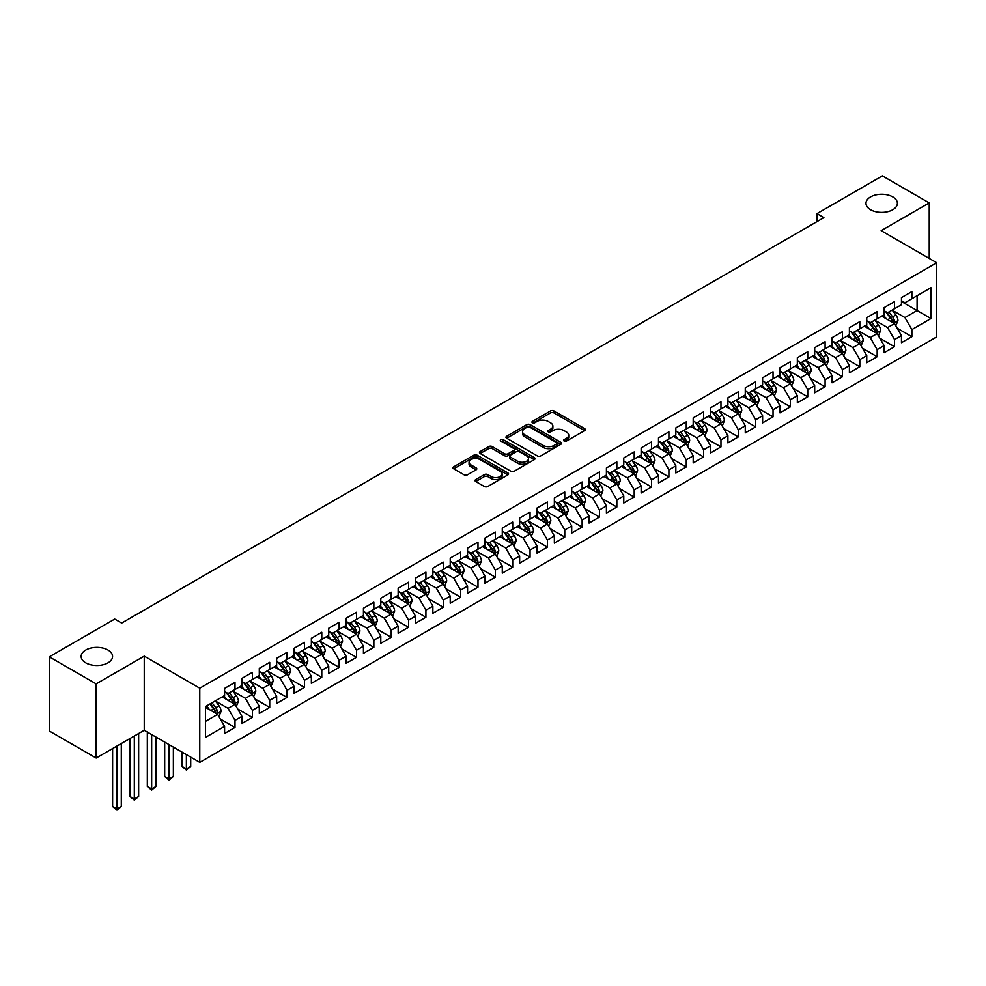 <?xml version="1.0" encoding="UTF-8"?>
<svg xmlns="http://www.w3.org/2000/svg" width="986" height="986" viewBox="0 0 986 986"><rect width="100%" height="100%" fill="white"/><g stroke="black" fill="none" stroke-linecap="round" stroke-linejoin="round"><path stroke-width="1.48" d="M564.115 441.038A1.689 0.974 0 0 0 566.506 441.038L584.612 430.586A2.403 1.393 0 0 0 585.314 429.6A2.403 1.393 0 0 0 584.612 428.614L553.947 410.915A2.403 1.393 0 0 0 550.533 410.915L532.44 421.367A1.689 0.974 0 0 0 531.935 422.045A1.689 0.974 0 0 0 532.44 422.735A1.689 0.974 0 0 0 534.819 422.735L537.16 421.392A7.715 4.449 0 0 1 548.068 421.392L550.619 422.858A7.715 4.449 0 0 1 552.875 426.014A7.715 4.449 0 0 1 550.619 429.156L548.278 430.512A1.689 0.974 0 0 0 547.785 431.202A1.689 0.974 0 0 0 548.278 431.88A1.689 0.974 0 0 0 550.656 431.88L553.01 430.537A7.715 4.449 0 0 1 563.906 430.537L566.457 432.004A7.715 4.449 0 0 1 568.725 435.159A7.715 4.449 0 0 1 566.457 438.302L564.115 439.657A1.689 0.974 0 0 0 563.622 440.348A1.689 0.974 0 0 0 564.115 441.038L564.115 439.657M107.967 650.02A15.714 9.071 0 0 0 90.848 648.061A15.714 9.071 0 0 0 81.148 656.442A15.714 9.071 0 0 0 85.745 662.851A15.714 9.071 0 0 0 102.864 664.823A15.714 9.071 0 0 0 112.564 656.442A15.714 9.071 0 0 0 107.967 650.02M892.786 196.904A15.714 9.071 0 0 0 875.667 194.945A15.714 9.071 0 0 0 865.979 203.326A15.714 9.071 0 0 0 870.576 209.735A15.714 9.071 0 0 0 887.696 211.707A15.714 9.071 0 0 0 897.396 203.326A15.714 9.071 0 0 0 892.786 196.904M475.745 479.566A2.403 1.393 0 0 0 475.042 480.552A2.403 1.393 0 0 0 475.745 481.525L484.348 486.492A2.403 1.393 0 0 0 487.762 486.492L507.864 474.895A2.403 1.393 0 0 0 508.566 473.909A2.403 1.393 0 0 0 507.864 472.923L477.199 455.224A2.403 1.393 0 0 0 473.785 455.224L453.683 466.822A2.403 1.393 0 0 0 452.981 467.808A2.403 1.393 0 0 0 453.683 468.794L464.073 474.796A2.403 1.393 0 0 0 467.487 474.796L476.09 469.829A2.403 1.393 0 0 0 476.793 468.843A2.403 1.393 0 0 0 476.09 467.857L470.938 464.887A6.446 3.722 0 0 1 469.053 462.249A6.446 3.722 0 0 1 473.021 458.81A6.446 3.722 0 0 1 480.046 459.624L500.235 471.271A6.446 3.722 0 0 1 502.12 473.909A6.446 3.722 0 0 1 498.14 477.347A6.446 3.722 0 0 1 491.127 476.534L487.762 474.599A2.403 1.393 0 0 0 484.348 474.599L475.745 479.566L475.745 481.525M96.16 683.89L96.16 758.049L144.239 730.293L144.239 656.134L96.16 683.89L49.3 656.836L114.733 619.06L121.672 623.066L823.889 217.647L816.95 213.642L816.95 221.665M144.239 656.134L199.776 688.203L936.7 262.744L936.7 336.892L199.776 762.351L199.776 688.203M929.231 258.431L929.231 202.919L881.164 230.675L936.7 262.744M929.231 202.919L882.371 175.865L816.95 213.642M537.333 455.914A2.403 1.393 0 0 0 540.735 455.914L560.837 444.304A2.403 1.393 0 0 0 561.552 443.318A2.403 1.393 0 0 0 560.837 442.332L530.172 424.633A2.403 1.393 0 0 0 526.77 424.633L506.668 436.243A2.403 1.393 0 0 0 505.966 437.217A2.403 1.393 0 0 0 506.668 438.203L537.333 455.914M501.467 441.395A1.689 0.974 0 0 1 503.18 441.629L503.18 439.633L534.35 457.627A2.403 1.393 0 0 1 535.053 458.613A2.403 1.393 0 0 1 534.35 459.599L514.248 471.197A2.403 1.393 0 0 1 510.847 471.197L480.182 453.498L488.785 448.568L488.785 446.559L480.182 451.526A2.403 1.393 0 0 0 479.467 452.512A2.403 1.393 0 0 0 480.182 453.498L480.182 451.526M488.785 448.568A2.403 1.393 0 0 1 492.187 448.568L492.187 446.559A2.403 1.393 0 0 0 488.785 446.559M492.187 446.559L504.622 453.745A2.403 1.393 0 0 0 508.024 453.745L513.743 450.454A2.403 1.393 0 0 0 514.445 449.468A2.403 1.393 0 0 0 513.743 448.482L500.789 441.013A1.689 0.974 0 0 1 500.296 440.323A1.689 0.974 0 0 1 501.332 439.423A1.689 0.974 0 0 1 503.18 439.633M901.463 301.519L917.091 310.541L917.091 295.714L930.969 287.69L911.877 298.721L911.877 291.597L901.463 297.612L901.463 304.723L894.524 308.741L894.524 301.617L884.109 307.632L884.109 314.744L877.17 318.761L877.17 311.638L866.756 317.652L866.756 324.764L859.817 328.782L859.817 321.658L849.402 327.672L849.402 334.784L842.463 338.802L842.463 331.678L832.048 337.693L832.048 344.804L825.097 348.822L825.097 341.698L814.695 347.713L814.695 354.824L807.744 358.842L807.744 351.719L797.329 357.733L797.329 364.845L790.39 368.863L790.39 361.739L779.975 367.753L779.975 374.865L773.036 378.883L773.036 371.759L762.622 377.774L762.622 384.885L755.683 388.903L755.683 381.779L745.268 387.794L745.268 394.905L738.329 398.923L738.329 391.799L727.914 397.814L727.914 404.926L720.963 408.943L720.963 401.82L710.549 407.834L710.549 414.946L703.61 418.964L703.61 411.84L693.195 417.854L693.195 424.966L686.256 428.984L686.256 421.86L675.841 427.875L675.841 434.986L668.902 439.004L668.902 431.88L658.488 437.895L658.488 445.006L651.549 449.024L651.549 441.901L641.134 447.915L641.134 455.027L634.195 459.045L634.195 451.921L623.781 457.935L623.781 465.047L616.829 469.065L616.829 461.941L606.415 467.956L606.415 475.067L599.476 479.085L599.476 471.961L589.061 477.976L589.061 485.087L582.122 489.105L582.122 481.981L571.707 487.996L571.707 495.108L564.768 499.126L564.768 492.002L554.354 498.016L554.354 505.128L547.415 509.146L547.415 502.022L537 508.036L537 515.148L530.049 519.166L530.049 512.042L519.647 518.057L519.647 525.168L512.695 529.186L512.695 522.062L502.281 528.077L502.281 535.188L495.342 539.206L495.342 532.083L484.927 538.097L484.927 545.209L477.988 549.227L477.988 542.103L467.574 548.117L467.574 555.229L460.635 559.247L460.635 552.123L450.22 558.138L450.22 565.249L443.281 569.267L443.281 562.143L432.866 568.158L432.866 575.269L425.915 579.287L425.915 572.163L415.5 578.178L415.5 585.29L408.561 589.308L408.561 582.184L398.147 588.198L398.147 595.31L391.208 599.328L391.208 592.204L380.793 598.219L380.793 605.33L373.854 609.348L373.854 602.224L363.44 608.239L363.44 615.35L356.501 619.368L356.501 612.244L346.086 618.259L346.086 625.37L339.147 629.388L339.147 622.265L328.732 628.279L328.732 635.391L321.781 639.409L321.781 632.285L311.366 638.299L311.366 645.411L304.428 649.429L304.428 642.305L294.013 648.32L294.013 655.431L287.074 659.449L287.074 652.325L276.659 658.34L276.659 665.451L269.72 669.469L269.72 662.345L259.306 668.36L259.306 675.472L252.367 679.49L252.367 672.366L241.952 678.38L241.952 685.492L235.001 689.51L235.001 682.386L224.598 688.401L224.598 695.524L205.507 706.543L205.507 737.405L224.598 726.386L217.647 714.357L205.507 707.344M930.969 287.69L930.969 318.552L911.877 329.583L904.938 317.554L892.355 310.294M897.211 328.227L911.877 336.694L911.877 329.583M911.877 336.694L901.463 342.709L901.463 335.585L894.524 339.603L887.585 327.574L875.001 320.314M879.857 338.247L894.524 346.715L894.524 339.603M894.524 346.715L884.109 352.729L884.109 345.605L877.17 349.623L870.231 337.594L857.647 330.335M862.503 348.268L877.17 356.735L877.17 349.623M877.17 356.735L866.756 362.749L866.756 355.626L859.817 359.644L852.878 347.614L840.294 340.355M845.15 358.288L859.817 366.755L859.817 359.644M859.817 366.755L849.402 372.77L849.402 365.646L842.463 369.664L835.512 357.635L822.928 350.375M827.796 368.308L842.463 376.775L842.463 369.664M842.463 376.775L832.048 382.79L832.048 375.666L825.097 379.684L818.158 367.655L805.574 360.395M810.443 378.328L825.097 386.795L825.097 379.684M825.097 386.795L814.695 392.81L814.695 385.686L807.744 389.704L800.805 377.675L788.221 370.416M793.077 388.348L807.744 396.816L807.744 389.704M807.744 396.816L797.329 402.83L797.329 395.719L790.39 399.724L783.451 387.695L770.867 380.436M775.723 398.369L790.39 406.836L790.39 399.724M790.39 406.836L779.975 412.851L779.975 405.739L773.036 409.745L766.097 397.715L753.514 390.456M758.37 408.389L773.036 416.856L773.036 409.745M773.036 416.856L762.622 422.871L762.622 415.759L755.683 419.765L748.731 407.736L736.16 400.476M741.016 418.409L755.683 426.876L755.683 419.765M755.683 426.876L745.268 432.891L745.268 425.779L738.329 429.785L731.378 417.756L718.794 410.496M723.662 428.429L738.329 436.897L738.329 429.785M738.329 436.897L727.914 442.911L727.914 435.8L720.963 439.805L714.024 427.776L701.44 420.517M706.296 438.45L720.963 446.917L720.963 439.805M720.963 446.917L710.549 452.931L710.549 445.82L703.61 449.826L696.671 437.796L684.087 430.537M688.943 448.47L703.61 456.937L703.61 449.826M703.61 456.937L693.195 462.952L693.195 455.84L686.256 459.846L679.317 447.817L666.733 440.557M671.589 458.49L686.256 466.957L686.256 459.846M686.256 466.957L675.841 472.972L675.841 465.86L668.902 469.866L661.963 457.837L649.38 450.577M654.236 468.51L668.902 476.977L668.902 469.866M668.902 476.977L658.488 482.992L658.488 475.881L651.549 479.886L644.597 467.857L632.014 460.598M636.882 478.53L651.549 486.998L651.549 479.886M651.549 486.998L641.134 493.012L641.134 485.901L634.195 489.906L627.244 477.877L614.66 470.618M619.528 488.551L634.195 497.018L634.195 489.906M634.195 497.018L623.781 503.033L623.781 495.921L616.829 499.927L609.89 487.897L597.306 480.638M602.163 498.571L616.829 507.038L616.829 499.927M616.829 507.038L606.415 513.053L606.415 505.941L599.476 509.947L592.537 497.918L579.953 490.658M584.809 508.591L599.476 517.058L599.476 509.947M599.476 517.058L589.061 523.073L589.061 515.961L582.122 519.967L575.183 507.938L562.599 500.678M567.455 518.611L582.122 527.079L582.122 519.967M582.122 527.079L571.707 533.093L571.707 525.982L564.768 529.987L557.829 517.958L545.246 510.699M550.102 528.632L564.768 537.099L564.768 529.987M564.768 537.099L554.354 543.113L554.354 536.002L547.415 540.008L540.464 527.978L527.88 520.719M532.748 538.652L547.415 547.119L547.415 540.008M547.415 547.119L537 553.134L537 546.022L530.049 550.028L523.11 537.999L510.526 530.739M515.395 548.672L530.049 557.139L530.049 550.028M530.049 557.139L519.647 563.154L519.647 556.042L512.695 560.048L505.756 548.019L493.173 540.759M498.029 558.692L512.695 567.16L512.695 560.048M512.695 567.16L502.281 573.174L502.281 566.063L495.342 570.068L488.403 558.039L475.819 550.78M480.675 568.712L495.342 577.18L495.342 570.068M495.342 577.18L484.927 583.194L484.927 576.083L477.988 580.088L471.049 568.059L458.465 560.8M463.321 578.733L477.988 587.2L477.988 580.088M477.988 587.2L467.574 593.215L467.574 586.103L460.635 590.109L453.683 578.079L441.112 570.82M445.968 588.753L460.635 597.22L460.635 590.109M460.635 597.22L450.22 603.235L450.22 596.123L443.281 600.129L436.33 588.1L423.746 580.84M428.614 598.773L443.281 607.24L443.281 600.129M443.281 607.24L432.866 613.255L432.866 606.144L425.915 610.149L418.976 598.12L406.392 590.86M411.261 608.793L425.915 617.261L425.915 610.149M425.915 617.261L415.5 623.275L415.5 616.164L408.561 620.169L401.622 608.14L389.039 600.881M393.895 618.814L408.561 627.281L408.561 620.169M408.561 627.281L398.147 633.295L398.147 626.184L391.208 630.19L384.269 618.16L371.685 610.901M376.541 628.834L391.208 637.301L391.208 630.19M391.208 637.301L380.793 643.316L380.793 636.204L373.854 640.21L366.915 628.181L354.331 620.921M359.187 638.854L373.854 647.321L373.854 640.21M373.854 647.321L363.44 653.336L363.44 646.224L356.501 650.23L349.549 638.201L336.965 630.941M341.834 648.874L356.501 657.342L356.501 650.23M356.501 657.342L346.086 663.356L346.086 656.245L339.147 660.25L332.196 648.221L319.612 640.962M324.48 658.894L339.147 667.362L339.147 660.25M339.147 667.362L328.732 673.376L328.732 666.265L321.781 670.27L314.842 658.241L302.258 650.982M307.114 668.915L321.781 677.382L321.781 670.27M321.781 677.382L311.366 683.397L311.366 676.285L304.428 680.291L297.489 668.262L284.905 661.002M289.761 678.935L304.428 687.402L304.428 680.291M304.428 687.402L294.013 693.417L294.013 686.305L287.074 690.311L280.135 678.282L267.551 671.022M272.407 688.955L287.074 697.422L287.074 690.311M287.074 697.422L276.659 703.437L276.659 696.326L269.72 700.331L262.781 688.302L250.197 681.043M255.054 698.975L269.72 707.443L269.72 700.331M269.72 707.443L259.306 713.457L259.306 706.346L252.367 710.351L245.415 698.322L232.832 691.063M237.7 708.996L252.367 717.463L252.367 710.351M252.367 717.463L241.952 723.477L241.952 716.366L235.001 720.372L228.062 708.342L215.478 701.083M220.346 719.016L235.001 727.483L235.001 720.372M235.001 727.483L224.598 733.498L224.598 726.386M224.598 691.506L228.062 693.515L235.001 689.51M205.507 721.37L217.647 714.357M241.952 681.486L245.415 683.495L252.367 679.49M228.062 708.342L235.001 704.337L222.158 696.917M241.952 716.366L235.001 704.337M259.306 671.466L262.781 673.475L269.72 669.469M245.415 698.322L252.367 694.317L239.524 686.897M259.306 706.346L252.367 694.317M276.659 661.446L280.135 663.455L287.074 659.449M262.781 688.302L269.72 684.296L256.878 676.877M276.659 696.326L269.72 684.296M294.013 651.426L297.489 653.435L304.428 649.429M280.135 678.282L287.074 674.276L274.231 666.856M294.013 686.305L287.074 674.276M311.366 641.405L314.842 643.414L321.781 639.409M297.489 668.262L304.428 664.256L291.585 656.836M311.366 676.285L304.428 664.256M328.732 631.385L332.196 633.394L339.147 629.388M314.842 658.241L321.781 654.236L308.938 646.816M328.732 666.265L321.781 654.236M346.086 621.365L349.549 623.374L356.501 619.368M332.196 648.221L339.147 644.215L326.292 636.796M346.086 656.245L339.147 644.215M363.44 611.345L366.915 613.354L373.854 609.348M349.549 638.201L356.501 634.195L343.658 626.776M363.44 646.224L356.501 634.195M380.793 601.324L384.269 603.333L391.208 599.328M366.915 628.181L373.854 624.175L361.012 616.755M380.793 636.204L373.854 624.175M398.147 591.304L401.622 593.313L408.561 589.308M384.269 618.16L391.208 614.155L378.365 606.735M398.147 626.184L391.208 614.155M415.5 581.284L418.976 583.293L425.915 579.287M401.622 608.14L408.561 604.135L395.719 596.715M415.5 616.164L408.561 604.135M432.866 571.264L436.33 573.273L443.281 569.267M418.976 598.12L425.915 594.114L413.072 586.695M432.866 606.144L425.915 594.114M450.22 561.244L453.683 563.252L460.635 559.247M436.33 588.1L443.281 584.094L430.438 576.674M450.22 596.123L443.281 584.094M467.574 551.223L471.049 553.232L477.988 549.227M453.683 578.079L460.635 574.074L447.792 566.654M467.574 586.103L460.635 574.074M484.927 541.203L488.403 543.212L495.342 539.206M471.049 568.059L477.988 564.054L465.145 556.634M484.927 576.083L477.988 564.054M502.281 531.183L505.756 533.192L512.695 529.186M488.403 558.039L495.342 554.033L482.499 546.614M502.281 566.063L495.342 554.033M519.647 521.163L523.11 523.172L530.049 519.166M505.756 548.019L512.695 544.013L499.853 536.594M519.647 556.042L512.695 544.013M537 511.142L540.464 513.151L547.415 509.146M523.11 537.999L530.049 533.993L517.206 526.573M537 546.022L530.049 533.993M554.354 501.122L557.829 503.131L564.768 499.126M540.464 527.978L547.415 523.973L534.572 516.553M554.354 536.002L547.415 523.973M571.707 491.102L575.183 493.111L582.122 489.105M557.829 517.958L564.768 513.952L551.926 506.533M571.707 525.982L564.768 513.952M589.061 481.082L592.537 483.091L599.476 479.085M575.183 507.938L582.122 503.932L569.279 496.513M589.061 515.961L582.122 503.932M606.415 471.061L609.89 473.07L616.829 469.065M592.537 497.918L599.476 493.912L586.633 486.492M606.415 505.941L599.476 493.912M623.781 461.041L627.244 463.05L634.195 459.045M609.89 487.897L616.829 483.892L603.987 476.472M623.781 495.921L616.829 483.892M641.134 451.021L644.597 453.03L651.549 449.024M627.244 477.877L634.195 473.872L621.34 466.452M641.134 485.901L634.195 473.872M658.488 441.001L661.963 443.01L668.902 439.004M644.597 467.857L651.549 463.851L638.706 456.432M658.488 475.881L651.549 463.851M675.841 430.981L679.317 432.99L686.256 428.984M661.963 457.837L668.902 453.831L656.06 446.411M675.841 465.86L668.902 453.831M693.195 420.96L696.671 422.969L703.61 418.964M679.317 447.817L686.256 443.811L673.413 436.391M693.195 455.84L686.256 443.811M710.549 410.94L714.024 412.949L720.963 408.943M696.671 437.796L703.61 433.791L690.767 426.371M710.549 445.82L703.61 433.791M727.914 400.92L731.378 402.929L738.329 398.923M714.024 427.776L720.963 423.77L708.121 416.351M727.914 435.8L720.963 423.77M745.268 390.9L748.731 392.909L755.683 388.903M731.378 417.756L738.329 413.75L725.474 406.331M745.268 425.779L738.329 413.75M762.622 380.879L766.097 382.888L773.036 378.883M748.731 407.736L755.683 403.73L742.84 396.31M762.622 415.759L755.683 403.73M779.975 370.859L783.451 372.868L790.39 368.863M766.097 397.715L773.036 393.71L760.194 386.29M779.975 405.739L773.036 393.71M797.329 360.839L800.805 362.848L807.744 358.842M783.451 387.695L790.39 383.69L777.547 376.27M797.329 395.719L790.39 383.69M814.695 350.819L818.158 352.828L825.097 348.822M800.805 377.675L807.744 373.669L794.901 366.25M814.695 385.686L807.744 373.669M832.048 340.799L835.512 342.808L842.463 338.802M818.158 367.655L825.097 363.649L812.254 356.229M832.048 375.666L825.097 363.649M849.402 330.778L852.878 332.787L859.817 328.782M835.512 357.635L842.463 353.629L829.62 346.209M849.402 365.646L842.463 353.629M866.756 320.758L870.231 322.767L877.17 318.761M852.878 347.614L859.817 343.609L846.974 336.189M866.756 355.626L859.817 343.609M884.109 310.738L887.585 312.747L894.524 308.741M870.231 337.594L877.17 333.588L864.328 326.169M884.109 345.605L877.17 333.588M901.463 300.718L904.938 302.727L911.877 298.721M887.585 327.574L894.524 323.568L881.681 316.149M901.463 335.585L894.524 323.568M49.3 656.836L49.3 730.996L96.16 758.049M144.239 730.293L199.776 762.351M904.938 317.554L917.091 310.541L930.969 318.552M564.793 441.272L566.457 440.311A7.715 4.449 0 0 0 568.725 437.155L568.725 435.159M552.875 426.014L552.875 428.01A7.715 4.449 0 0 1 550.619 431.165L548.955 432.127M584.575 430.599L553.947 412.912A2.403 1.393 0 0 0 550.533 412.912L533.106 422.982M560.812 444.316L530.172 426.63A2.403 1.393 0 0 0 526.77 426.63L506.705 438.228L506.668 436.243M556.585 444.008A1.689 0.974 0 0 0 557.078 443.318A1.689 0.974 0 0 0 556.585 442.628L529.667 427.086A1.689 0.974 0 0 0 527.276 427.086L524.811 428.516A7.715 4.449 0 0 0 522.555 431.658A7.715 4.449 0 0 0 524.811 434.814L543.212 445.438A7.715 4.449 0 0 0 554.107 445.438L556.585 444.008L556.585 446.017A1.689 0.974 0 0 0 557.078 445.327L557.078 443.318M522.555 431.658L522.555 433.667A7.715 4.449 0 0 0 524.811 436.81L524.811 434.814M556.585 446.017L554.107 447.434A7.715 4.449 0 0 1 543.212 447.434L524.811 436.81M492.187 448.568L504.622 455.754A2.403 1.393 0 0 0 508.024 455.754L513.743 452.451A2.403 1.393 0 0 0 514.445 451.465L514.445 449.468M503.18 441.629L534.313 459.612M517.527 461.201A6.446 3.722 0 0 0 524.552 462.003A6.446 3.722 0 0 0 528.533 458.564A6.446 3.722 0 0 0 526.647 455.939L519.523 451.822A2.403 1.393 0 0 0 516.122 451.822L510.415 455.125A2.403 1.393 0 0 0 509.713 456.111A2.403 1.393 0 0 0 510.415 457.085L517.527 461.201L517.527 463.198A6.446 3.722 0 0 0 524.552 464.012A6.446 3.722 0 0 0 528.533 460.573L528.533 458.564M509.713 456.111L509.713 458.108A2.403 1.393 0 0 0 510.415 459.094L510.415 457.085M517.527 463.198L510.415 459.094M502.12 473.909L502.12 475.918A6.446 3.722 0 0 1 498.14 479.344A6.446 3.722 0 0 1 491.127 478.543L487.762 476.595A2.403 1.393 0 0 0 484.348 476.595L475.782 481.55M469.053 462.249L469.053 464.258A6.446 3.722 0 0 0 470.938 466.883L470.938 464.887M476.053 469.841L470.938 466.883M507.864 472.923L507.864 474.895L477.199 457.221A2.403 1.393 0 0 0 473.785 457.221L453.72 468.806M895.806 325.787L897.963 320.536A6.508 3.759 -120 0 0 895.88 315.002L892.194 310.085M886.328 318.835L883.518 315.089M893.304 322.853L894.45 320.82A6.508 3.759 -120 0 0 892.589 316.9L888.904 311.983M886.796 312.291L891.356 318.367A3.315 1.91 60 0 1 891.948 319.378L894.45 320.82M885.65 311.625L890.506 318.108A6.508 3.759 60 0 1 892.367 322.015L892.503 322.397M878.452 335.807L880.609 330.556A6.508 3.759 -120 0 0 878.526 325.023L874.841 320.105M868.962 328.856L866.164 325.109M875.95 332.874L877.096 330.84A6.508 3.759 -120 0 0 875.235 326.921L871.55 322.003M869.442 322.311L873.99 328.387A3.315 1.91 60 0 1 874.594 329.398L877.096 330.84M868.296 321.646L873.152 328.128A6.508 3.759 60 0 1 875.013 332.035L875.149 332.418M861.098 345.827L863.255 340.577A6.508 3.759 -120 0 0 861.172 335.043L857.487 330.125M851.608 338.876L848.81 335.129M858.584 342.894L859.743 340.86A6.508 3.759 -120 0 0 857.882 336.941L854.184 332.023M852.089 332.331L856.637 338.408A3.315 1.91 60 0 1 857.241 339.418L859.743 340.86M850.943 331.666L855.799 338.149A6.508 3.759 60 0 1 857.66 342.056L857.783 342.438M843.745 355.847L845.889 350.597A6.508 3.759 -120 0 0 843.819 345.063L840.134 340.145M834.255 348.896L831.457 345.149M841.231 352.914L842.377 350.88A6.508 3.759 -120 0 0 840.516 346.961L836.831 342.043M834.735 342.352L839.283 348.428A3.315 1.91 60 0 1 839.887 349.438L842.377 350.88M833.589 341.686L838.433 348.169A6.508 3.759 60 0 1 840.294 352.076L840.429 352.458M826.391 365.868L828.536 360.617A6.508 3.759 -120 0 0 826.465 355.083L822.78 350.166M816.901 358.916L814.103 355.17M823.877 362.934L825.023 360.901A6.508 3.759 -120 0 0 823.162 356.981L819.477 352.064M817.369 352.372L821.93 358.448A3.315 1.91 60 0 1 822.534 359.459L825.023 360.901M816.235 351.706L821.079 358.189A6.508 3.759 60 0 1 822.94 362.096L823.076 362.478M809.025 375.888L811.182 370.637A6.508 3.759 -120 0 0 809.112 365.103L805.414 360.186M799.547 368.937L796.737 365.19M806.523 372.954L807.67 370.921A6.508 3.759 -120 0 0 805.808 367.002L802.123 362.084M800.016 362.392L804.576 368.468A3.315 1.91 60 0 1 805.168 369.479L807.67 370.921M798.87 361.726L803.726 368.209A6.508 3.759 60 0 1 805.587 372.116L805.722 372.498M791.672 385.908L793.829 380.658A6.508 3.759 -120 0 0 791.746 375.124L788.06 370.206M782.194 378.957L779.384 375.21M789.17 382.975L790.316 380.941A6.508 3.759 -120 0 0 788.455 377.022L784.77 372.104M782.662 372.412L787.21 378.488A3.315 1.91 60 0 1 787.814 379.499L790.316 380.941M781.516 371.747L786.372 378.23A6.508 3.759 60 0 1 788.233 382.137L788.369 382.519M774.318 395.928L776.475 390.678A6.508 3.759 -120 0 0 774.392 385.144L770.707 380.226M764.828 388.977L762.03 385.23M771.804 392.995L772.962 390.961A6.508 3.759 -120 0 0 771.101 387.042L767.416 382.124M765.309 382.432L769.856 388.509A3.315 1.91 60 0 1 770.46 389.519L772.962 390.961M764.162 381.767L769.018 388.25A6.508 3.759 60 0 1 770.879 392.157L771.003 392.539M756.965 405.949L759.109 400.698A6.508 3.759 -120 0 0 757.038 395.164L753.353 390.246M747.474 398.997L744.677 395.25M754.45 403.015L755.609 400.982A6.508 3.759 -120 0 0 753.748 397.062L750.05 392.145M747.955 392.453L752.503 398.529A3.315 1.91 60 0 1 753.107 399.54L755.609 400.982M746.809 391.787L751.665 398.27A6.508 3.759 60 0 1 753.526 402.177L753.649 402.559M739.611 415.969L741.755 410.718A6.508 3.759 -120 0 0 739.685 405.184L736 400.267M730.121 409.017L727.323 405.271M737.097 413.035L738.243 411.002A6.508 3.759 -120 0 0 736.382 407.082L732.697 402.165M730.589 402.473L735.149 408.549A3.315 1.91 60 0 1 735.753 409.56L738.243 411.002M729.455 401.807L734.299 408.29A6.508 3.759 60 0 1 736.16 412.197L736.295 412.579M722.257 425.989L724.402 420.739A6.508 3.759 -120 0 0 722.331 415.205L718.646 410.287M712.767 419.038L709.957 415.291M719.743 423.056L720.889 421.022A6.508 3.759 -120 0 0 719.028 417.103L715.343 412.185M713.235 412.493L717.796 418.569A3.315 1.91 60 0 1 718.4 419.58L720.889 421.022M712.089 411.828L716.945 418.31A6.508 3.759 60 0 1 718.806 422.218L718.942 422.6M704.891 436.009L707.048 430.759A6.508 3.759 -120 0 0 704.978 425.225L701.28 420.307M695.413 429.058L692.603 425.311M702.389 433.076L703.536 431.042A6.508 3.759 -120 0 0 701.675 427.123L697.989 422.205M695.882 422.513L700.442 428.59A3.315 1.91 60 0 1 701.034 429.6L703.536 431.042M694.736 421.848L699.592 428.331A6.508 3.759 60 0 1 701.453 432.238L701.588 432.62M687.538 446.029L689.695 440.779A6.508 3.759 -120 0 0 687.612 435.245L683.927 430.327M678.06 439.078L675.25 435.331M685.036 443.096L686.182 441.062A6.508 3.759 -120 0 0 684.321 437.143L680.636 432.225M678.528 432.534L683.076 438.61A3.315 1.91 60 0 1 683.68 439.62L686.182 441.062M677.382 431.868L682.238 438.351A6.508 3.759 60 0 1 684.099 442.258L684.235 442.64M670.184 456.05L672.341 450.799A6.508 3.759 -120 0 0 670.258 445.265L666.573 440.348M660.694 449.098L657.896 445.352M667.67 453.116L668.828 451.083A6.508 3.759 -120 0 0 666.967 447.163L663.282 442.246M661.175 442.554L665.723 448.63A3.315 1.91 60 0 1 666.326 449.641L668.828 451.083M660.028 441.888L664.884 448.371A6.508 3.759 60 0 1 666.746 452.278L666.869 452.66M652.831 466.07L654.975 460.819A6.508 3.759 -120 0 0 652.905 455.285L649.219 450.368M643.34 459.119L640.543 455.372M650.316 463.137L651.475 461.103A6.508 3.759 -120 0 0 649.601 457.184L645.916 452.266M643.821 452.574L648.369 458.65A3.315 1.91 60 0 1 648.973 459.661L651.475 461.103M642.675 451.908L647.519 458.391A6.508 3.759 60 0 1 649.392 462.298L649.515 462.68M635.477 476.09L637.622 470.84A6.508 3.759 -120 0 0 635.551 465.306L631.866 460.388M625.987 469.139L623.189 465.392M632.963 473.157L634.109 471.123A6.508 3.759 -120 0 0 632.248 467.204L628.563 462.286M626.455 462.594L631.015 468.67A3.315 1.91 60 0 1 631.619 469.681L634.109 471.123M625.321 461.929L630.165 468.412A6.508 3.759 60 0 1 632.026 472.319L632.162 472.701M618.123 486.11L620.268 480.86A6.508 3.759 -120 0 0 618.197 475.326L614.512 470.408M608.633 479.159L605.823 475.412M615.609 483.177L616.755 481.143A6.508 3.759 -120 0 0 614.894 477.224L611.209 472.306M609.101 472.614L613.662 478.691A3.315 1.91 60 0 1 614.266 479.701L616.755 481.143M607.955 471.949L612.811 478.432A6.508 3.759 60 0 1 614.672 482.339L614.808 482.721M600.757 496.131L602.914 490.88A6.508 3.759 -120 0 0 600.844 485.346L597.146 480.428M591.28 489.179L588.469 485.432M598.255 493.197L599.402 491.164A6.508 3.759 -120 0 0 597.541 487.244L593.855 482.327M591.748 482.635L596.308 488.711A3.315 1.91 60 0 1 596.9 489.722L599.402 491.164M590.602 481.969L595.458 488.452A6.508 3.759 60 0 1 597.319 492.359L597.454 492.741M583.404 506.151L585.561 500.9A6.508 3.759 -120 0 0 583.478 495.366L579.793 490.449M573.914 499.199L571.116 495.453M580.902 503.23L582.048 501.184A6.508 3.759 -120 0 0 580.187 497.264L576.502 492.347M574.394 492.655L578.942 498.731A3.315 1.91 60 0 1 579.546 499.742L582.048 501.184M573.248 491.989L578.104 498.472A6.508 3.759 60 0 1 579.965 502.379L580.101 502.761M566.05 516.171L568.207 510.921A6.508 3.759 -120 0 0 566.124 505.387L562.439 500.469M556.56 509.22L553.762 505.473M563.536 513.25L564.695 511.204A6.508 3.759 -120 0 0 562.833 507.285L559.136 502.367M557.041 502.675L561.589 508.751A3.315 1.91 60 0 1 562.193 509.762L564.695 511.204M555.894 502.01L560.751 508.493A6.508 3.759 60 0 1 562.612 512.4L562.735 512.782M548.697 526.191L550.841 520.941A6.508 3.759 -120 0 0 548.771 515.407L545.085 510.489M539.206 519.24L536.409 515.493M546.182 523.27L547.329 521.224A6.508 3.759 -120 0 0 545.468 517.305L541.782 512.387M539.687 512.695L544.235 518.772A3.315 1.91 60 0 1 544.839 519.782L547.329 521.224M538.541 512.03L543.385 518.513A6.508 3.759 60 0 1 545.258 522.42L545.381 522.802M531.343 536.211L533.488 530.961A6.508 3.759 -120 0 0 531.417 525.427L527.732 520.509M521.853 529.26L519.055 525.513M528.829 533.29L529.975 531.244A6.508 3.759 -120 0 0 528.114 527.325L524.429 522.407M522.321 522.716L526.881 528.792A3.315 1.91 60 0 1 527.485 529.802L529.975 531.244M521.187 522.05L526.031 528.533A6.508 3.759 60 0 1 527.892 532.44L528.028 532.822M513.977 546.232L516.134 540.981A6.508 3.759 -120 0 0 514.063 535.447L510.366 530.53M504.499 539.28L501.689 535.534M511.475 543.311L512.621 541.265A6.508 3.759 -120 0 0 510.76 537.345L507.075 532.428M504.968 532.736L509.528 538.812A3.315 1.91 60 0 1 510.132 539.823L512.621 541.265M503.821 532.07L508.677 538.553A6.508 3.759 60 0 1 510.538 542.46L510.674 542.842M496.624 556.252L498.78 551.001A6.508 3.759 -120 0 0 496.697 545.468L493.012 540.55M487.146 549.301L484.336 545.554M494.122 553.331L495.268 551.285A6.508 3.759 -120 0 0 493.407 547.366L489.722 542.448M487.614 542.756L492.162 548.832A3.315 1.91 60 0 1 492.766 549.843L495.268 551.285M486.468 542.09L491.324 548.573A6.508 3.759 60 0 1 493.185 552.48L493.32 552.863M479.27 566.272L481.427 561.022A6.508 3.759 -120 0 0 479.344 555.488L475.659 550.57M469.78 559.321L466.982 555.574M476.756 563.351L477.914 561.305A6.508 3.759 -120 0 0 476.053 557.386L472.368 552.468M470.26 552.776L474.808 558.852A3.315 1.91 60 0 1 475.412 559.863L477.914 561.305M469.114 552.111L473.97 558.594A6.508 3.759 60 0 1 475.831 562.501L475.955 562.883M461.916 576.292L464.073 571.042A6.508 3.759 -120 0 0 461.99 565.508L458.305 560.59M452.426 569.341L449.628 565.594M459.402 573.371L460.561 571.325A6.508 3.759 -120 0 0 458.7 567.406L455.002 562.488M452.907 562.796L457.455 568.873A3.315 1.91 60 0 1 458.059 569.883L460.561 571.325M451.761 562.131L456.617 568.614A6.508 3.759 60 0 1 458.478 572.521L458.601 572.903M444.563 586.313L446.707 581.062A6.508 3.759 -120 0 0 444.637 575.528L440.952 570.611M435.072 579.361L432.275 575.614M442.048 583.392L443.195 581.346A6.508 3.759 -120 0 0 441.334 577.426L437.648 572.509M435.541 572.817L440.101 578.893A3.315 1.91 60 0 1 440.705 579.904L443.195 581.346M434.407 572.151L439.251 578.634A6.508 3.759 60 0 1 441.112 582.541L441.247 582.923M427.209 596.333L429.354 591.082A6.508 3.759 -120 0 0 427.283 585.548L423.598 580.631M417.719 589.381L414.921 585.635M424.695 593.412L425.841 591.366A6.508 3.759 -120 0 0 423.98 587.446L420.295 582.529M418.187 582.837L422.748 588.913A3.315 1.91 60 0 1 423.351 589.924L425.841 591.366M417.041 582.171L421.897 588.654A6.508 3.759 60 0 1 423.758 592.561L423.894 592.943M409.843 606.353L412 601.103A6.508 3.759 -120 0 0 409.93 595.569L406.232 590.651M400.365 599.402L397.555 595.655M407.341 603.432L408.487 601.386A6.508 3.759 -120 0 0 406.626 597.467L402.941 592.549M400.834 592.857L405.394 598.933A3.315 1.91 60 0 1 405.985 599.944L408.487 601.386M399.687 592.192L404.543 598.675A6.508 3.759 60 0 1 406.405 602.582L406.54 602.964M392.49 616.373L394.646 611.123A6.508 3.759 -120 0 0 392.564 605.589L388.878 600.671M383.012 609.422L380.202 605.675M389.988 613.452L391.134 611.406A6.508 3.759 -120 0 0 389.273 607.487L385.588 602.569M383.48 602.877L388.028 608.954A3.315 1.91 60 0 1 388.632 609.964L391.134 611.406M382.334 602.212L387.19 608.695A6.508 3.759 60 0 1 389.051 612.602L389.187 612.984M375.136 626.393L377.293 621.143A6.508 3.759 -120 0 0 375.21 615.609L371.525 610.691M365.646 619.442L362.848 615.695M372.622 623.472L373.78 621.426A6.508 3.759 -120 0 0 371.919 617.507L368.234 612.589M366.126 612.898L370.674 618.974A3.315 1.91 60 0 1 371.278 619.984L373.78 621.426M364.98 612.232L369.836 618.715A6.508 3.759 60 0 1 371.697 622.622L371.821 623.004M357.782 636.414L359.927 631.163A6.508 3.759 -120 0 0 357.856 625.629L354.171 620.712M348.292 629.462L345.494 625.716M355.268 633.493L356.427 631.447A6.508 3.759 -120 0 0 354.553 627.527L350.868 622.61M348.773 622.918L353.321 628.994A3.315 1.91 60 0 1 353.925 630.005L356.427 631.447M347.627 622.252L352.483 628.735A6.508 3.759 60 0 1 354.344 632.642L354.467 633.024M340.429 646.434L342.573 641.183A6.508 3.759 -120 0 0 340.503 635.65L336.818 630.732M330.939 639.483L328.141 635.736M337.915 643.513L339.061 641.467A6.508 3.759 -120 0 0 337.2 637.548L333.514 632.63M331.407 632.938L335.967 639.014A3.315 1.91 60 0 1 336.571 640.025L339.061 641.467M330.273 632.272L335.117 638.755A6.508 3.759 60 0 1 336.978 642.662L337.113 643.045M323.075 656.454L325.22 651.204A6.508 3.759 -120 0 0 323.149 645.67L319.464 640.752M313.585 649.503L310.775 645.756M320.561 653.533L321.707 651.487A6.508 3.759 -120 0 0 319.846 647.568L316.161 642.65M314.053 642.958L318.614 649.034A3.315 1.91 60 0 1 319.217 650.045L321.707 651.487M312.907 642.293L317.763 648.776A6.508 3.759 60 0 1 319.624 652.683L319.76 653.065M305.709 666.474L307.866 661.224A6.508 3.759 -120 0 0 305.796 655.69L302.098 650.772M296.231 659.523L293.421 655.776M303.207 663.553L304.354 661.507A6.508 3.759 -120 0 0 302.492 657.588L298.807 652.67M296.7 652.978L301.26 659.055A3.315 1.91 60 0 1 301.852 660.065L304.354 661.507M295.553 652.313L300.41 658.796A6.508 3.759 60 0 1 302.271 662.703L302.406 663.085M288.356 676.495L290.513 671.244A6.508 3.759 -120 0 0 288.43 665.71L284.744 660.793M278.878 669.543L276.068 665.797M285.854 673.574L287 671.528A6.508 3.759 -120 0 0 285.139 667.608L281.454 662.691M279.346 662.999L283.894 669.075A3.315 1.91 60 0 1 284.498 670.086L287 671.528M278.2 662.333L283.056 668.816A6.508 3.759 60 0 1 284.917 672.723L285.053 673.105M186.379 754.623L186.379 768.944L190.717 766.442L190.717 757.125M190.717 766.442L186.379 770.054L182.04 766.442L182.04 752.108M182.04 766.442L186.379 768.944L186.379 770.054M271.002 686.515L273.159 681.264A6.508 3.759 -120 0 0 271.076 675.73L267.391 670.813M261.512 679.564L258.714 675.817M268.488 683.594L269.646 681.548A6.508 3.759 -120 0 0 267.785 677.628L264.088 672.711M261.993 673.019L266.54 679.095A3.315 1.91 60 0 1 267.144 680.106L269.646 681.548M260.846 672.353L265.702 678.836A6.508 3.759 60 0 1 267.563 682.743L267.687 683.125M169.025 744.603L169.025 778.965L173.363 776.463L173.363 747.105M173.363 776.463L169.025 780.074L164.687 776.463L164.687 742.088M164.687 776.463L169.025 778.965L169.025 780.074M253.649 696.535L255.793 691.285A6.508 3.759 -120 0 0 253.722 685.751L250.037 680.833M244.158 689.584L241.36 685.837M251.134 693.614L252.293 691.568A6.508 3.759 -120 0 0 250.419 687.649L246.734 682.731M244.639 683.039L249.187 689.115A3.315 1.91 60 0 1 249.791 690.126L252.293 691.568M243.493 682.374L248.336 688.857A6.508 3.759 60 0 1 250.21 692.764L250.333 693.146M151.659 734.582L151.659 788.985L155.998 786.483L155.998 737.084M155.998 786.483L151.659 790.094L147.321 786.483L147.321 732.068M147.321 786.483L151.659 788.985L151.659 790.094M236.295 706.555L238.439 701.305A6.508 3.759 -120 0 0 236.369 695.771L232.684 690.853M226.805 699.604L224.007 695.857M233.781 703.634L234.927 701.588A6.508 3.759 -120 0 0 233.066 697.681L229.381 692.751M227.273 693.059L231.833 699.136A3.315 1.91 60 0 1 232.437 700.146L234.927 701.588M226.139 692.394L230.983 698.877A6.508 3.759 60 0 1 232.844 702.784L232.979 703.166M134.306 736.024L134.306 799.005L138.644 796.503L138.644 733.51M138.644 796.503L134.306 800.114L129.967 796.503L129.967 738.526M129.967 796.503L134.306 799.005L134.306 800.114M218.941 716.575L221.086 711.325A6.508 3.759 -120 0 0 219.015 705.791L215.33 700.873M209.451 709.624L206.641 705.877M216.427 713.654L217.573 711.609A6.508 3.759 -120 0 0 215.712 707.702L212.027 702.772M210.4 703.721L214.48 709.156A3.315 1.91 60 0 1 215.084 710.167L217.573 711.609M209.944 703.979L213.629 708.897A6.508 3.759 60 0 1 215.49 712.804L215.626 713.186M116.952 746.045L116.952 809.025L121.29 806.523L121.29 743.53M121.29 806.523L116.952 810.135L112.614 806.523L112.614 748.547M112.614 806.523L116.952 809.025L116.952 810.135M566.457 440.311L566.457 438.302M548.278 431.88L548.278 430.512M550.619 431.165L550.619 429.156M532.44 422.735L532.44 421.367M550.533 412.912L550.533 410.915M553.947 412.912L553.947 410.915M584.612 430.586L584.612 428.614M526.77 426.63L526.77 424.633M530.172 426.63L530.172 424.633M560.837 444.304L560.837 442.332M543.212 447.434L543.212 445.438M554.107 447.434L554.107 445.438M504.622 455.754L504.622 453.745M508.024 455.754L508.024 453.745M513.743 452.451L513.743 450.454M534.35 459.599L534.35 457.627M484.348 476.595L484.348 474.599M487.762 476.595L487.762 474.599M491.127 478.543L491.127 476.534M476.09 469.829L476.09 467.857M453.683 468.794L453.683 466.822M473.785 457.221L473.785 455.224M477.199 457.221L477.199 455.224M893.71 323.1L897.913 320.672M892.589 316.9L895.88 315.002M887.782 319.674L890.506 318.108M876.357 333.12L880.56 330.692M875.235 326.921L878.526 325.023M870.428 329.694L873.152 328.128M859.003 343.14L863.206 340.712M857.882 336.941L861.172 335.043M853.075 339.714L855.799 338.149M841.637 353.161L845.852 350.733M840.516 346.961L843.819 345.063M835.721 349.734L838.433 348.169M824.284 363.181L828.499 360.753M823.162 356.981L826.465 355.083M818.368 359.754L821.079 358.189M806.93 373.201L811.145 370.773M805.808 367.002L809.112 365.103M801.014 369.775L803.726 368.209M789.576 383.221L793.779 380.793M788.455 377.022L791.746 375.124M783.648 379.795L786.372 378.23M772.223 393.241L776.426 390.813M771.101 387.042L774.392 385.144M766.295 389.815L769.018 388.25M754.869 403.262L759.072 400.834M753.748 397.062L757.038 395.164M748.941 399.835L751.665 398.27M737.503 413.282L741.718 410.854M736.382 407.082L739.685 405.184M731.587 409.856L734.299 408.29M720.15 423.302L724.365 420.874M719.028 417.103L722.331 415.205M714.234 419.876L716.945 418.31M702.796 433.322L707.011 430.894M701.675 427.123L704.978 425.225M696.88 429.896L699.592 428.331M685.443 443.343L689.645 440.915M684.321 437.143L687.612 435.245M679.514 439.916L682.238 438.351M668.089 453.363L672.292 450.935M666.967 447.163L670.258 445.265M662.161 449.936L664.884 448.371M650.735 463.383L654.938 460.955M649.601 457.184L652.905 455.285M644.807 459.957L647.519 458.391M633.369 473.403L637.585 470.975M632.248 467.204L635.551 465.306M627.453 469.977L630.165 468.412M616.016 483.423L620.231 480.995M614.894 477.224L618.197 475.326M610.1 479.997L612.811 478.432M598.662 493.444L602.865 491.016M597.541 487.244L600.844 485.346M592.734 490.017L595.458 488.452M581.309 503.464L585.511 501.036M580.187 497.264L583.478 495.366M575.38 500.038L578.104 498.472M563.955 513.484L568.158 511.056M562.833 507.285L566.124 505.387M558.027 510.058L560.751 508.493M546.589 523.504L550.804 521.076M545.468 517.305L548.771 515.407M540.673 520.078L543.385 518.513M529.235 533.525L533.451 531.097M528.114 527.325L531.417 525.427M523.319 530.098L526.031 528.533M511.882 543.545L516.097 541.117M510.76 537.345L514.063 535.447M505.966 540.118L508.677 538.553M494.528 553.565L498.731 551.137M493.407 547.366L496.697 545.468M488.6 550.139L491.324 548.573M477.175 563.585L481.378 561.157M476.053 557.386L479.344 555.488M471.246 560.159L473.97 558.594M459.821 573.605L464.024 571.177M458.7 567.406L461.99 565.508M453.893 570.179L456.617 568.614M442.455 583.626L446.67 581.198M441.334 577.426L444.637 575.528M436.539 580.199L439.251 578.634M425.102 593.646L429.317 591.218M423.98 587.446L427.283 585.548M419.186 590.22L421.897 588.654M407.748 603.666L411.963 601.238M406.626 597.467L409.93 595.569M401.832 600.24L404.543 598.675M390.394 613.686L394.597 611.258M389.273 607.487L392.564 605.589M384.466 610.26L387.19 608.695M373.041 623.707L377.244 621.279M371.919 617.507L375.21 615.609M367.112 620.28L369.836 618.715M355.687 633.727L359.89 631.299M354.553 627.527L357.856 625.629M349.759 630.3L352.483 628.735M338.321 643.747L342.536 641.319M337.2 637.548L340.503 635.65M332.405 640.321L335.117 638.755M320.968 653.767L325.183 651.339M319.846 647.568L323.149 645.67M315.052 650.341L317.763 648.776M303.614 663.788L307.817 661.36M302.492 657.588L305.796 655.69M297.698 660.361L300.41 658.796M286.26 673.808L290.463 671.38M285.139 667.608L288.43 665.71M280.332 670.381L283.056 668.816M268.907 683.828L273.11 681.4M267.785 677.628L271.076 675.73M262.979 680.402L265.702 678.836M251.541 693.848L255.756 691.42M250.419 687.649L253.722 685.751M245.625 690.422L248.336 688.857M234.187 703.868L238.402 701.44M233.066 697.681L236.369 695.771M228.271 700.442L230.983 698.877M216.834 713.889L221.049 711.461M215.712 707.702L219.015 705.791M210.918 710.462L213.629 708.897"/></g></svg>
